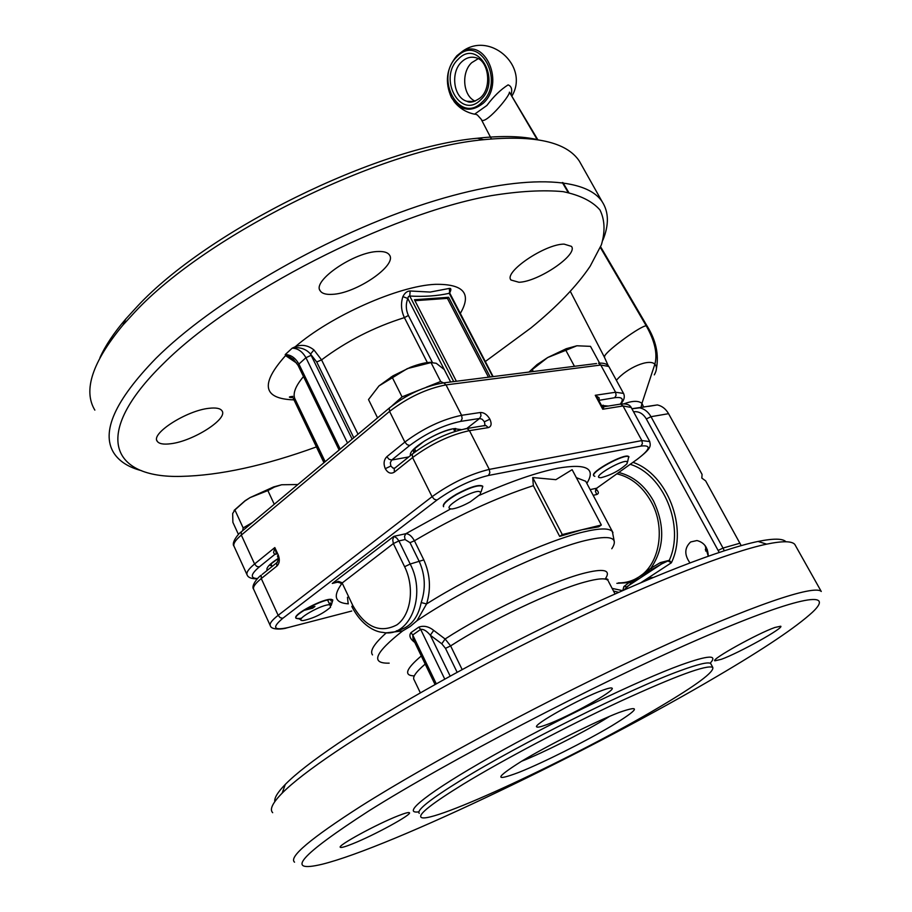 <?xml version="1.0" encoding="UTF-8"?>
<svg xmlns="http://www.w3.org/2000/svg" width="912" height="912" viewBox="0 0 912 912"><rect width="100%" height="100%" fill="white"/><g stroke="black" fill="none" stroke-linecap="round" stroke-linejoin="round"><path stroke-width="1.37" d="M491.386 138.909L481.16 119.176C483.428 127.224 510.025 96.284 509.42 92.158L537.818 139.718M511.222 94.392C512.43 89.296 511.381 86.127 508.087 84.884C500.654 89.604 493.597 96.455 486.905 105.45L474.924 113.954L476.68 114.718M705.352 549.754L706.093 547.086M741.182 545.604L705.637 480.875L701.841 478.093L702.069 474.4L668.553 413.683C665.783 408.884 662.044 405.965 657.358 404.928L648.512 406.387M705.079 545.57L708.259 556.16C707.997 547.633 704.224 542.435 696.962 540.542L690.646 541.967C684.433 547.85 684.205 554.815 689.951 562.852M645.593 580.682L647.885 578.128L653.288 577.456M623.911 590.03L631.583 582.882L629.041 582.586L623.865 586.564L622.805 590.52M623.865 586.564L626.749 586.815L661.645 563.924L669.294 560.31L660.334 562.601L650.906 568.222L638.981 576.931L629.041 582.586L616.865 583.338M631.583 582.882L638.981 576.931L652.445 569.191L650.906 568.222C664.392 548.203 665.236 525.745 653.425 500.813C644.716 485.469 633.145 476.03 618.724 472.507M652.445 569.191L661.645 563.924L660.334 562.601M668.519 561.268L671.38 562.772L669.294 560.31C684.946 525.95 663.548 474.4 630.203 464.322M593.165 495.319L596.767 494.509C599.059 493.552 598.876 491.853 596.22 489.413M593.758 475.631L593.723 475.574C589.756 472.142 624.367 453.104 628.562 456.433L629.018 456.923M443.403 506.399C442.605 503.937 446.948 499.879 456.433 494.213C470.09 486.94 478.823 484.238 482.653 486.119L482.801 486.427C478.982 484.546 470.25 487.247 456.593 494.521C447.074 500.209 442.73 504.279 443.574 506.73M301.598 618.233L297.529 618.689L295.967 618.074C292.148 614.756 324.079 597.93 331.444 599.389L332.834 599.982L331.58 599.674C324.216 598.226 292.285 615.053 296.104 618.37L301.325 618.61M330.19 604.257L329.551 604.781M555.887 479.666L572.132 469.657L601.339 525.016L598.728 526.828L582.095 529.724L559.672 536.404L533.349 485.651L532.688 477.546L555.887 479.666M341.088 583.828L393.357 543.575L404.62 566.717C414.857 587.396 411.073 614.984 396.834 624.902C379.825 633.669 365.119 627.148 352.727 605.351L342 582.7L338.42 581.354L332.299 583.441L337.315 582.232L332.299 583.441L393.847 536.347L392.73 539.87L393.357 543.575L398.92 540.907L396.663 537.989L393.847 536.347L405.851 533.702L404.529 536.245L405.076 539.539L410.024 542.663L414.424 540.77C411.757 536.085 408.907 533.737 405.851 533.702L450.471 509.033M330.019 604.804L330.566 607.21C323.03 613.708 313.979 618.154 303.422 620.536L302.317 620.559C293.39 620.354 322.791 603.607 330.019 604.804L330.03 604.793M481.069 491.956L482.801 486.427M459.625 498.499C475.072 490.724 481.946 489.345 480.259 494.361L470.307 501.817C463 505.875 456.889 508.258 451.999 508.987C446.242 508.759 448.784 505.271 459.625 498.499M627.57 461.985L628.71 456.707C624.526 453.378 589.904 472.427 593.872 475.859L594.875 476.349M627.251 461.689L627.023 463.752C619.818 470.398 611.143 475.049 600.985 477.717L599.15 477.58C593.655 475.825 623.5 458.93 627.251 461.689M331.227 605.386L332.834 599.982M410.024 542.663L419.406 561.826C425.231 575.107 425.836 588.685 421.196 602.558L426.565 603.949L416.966 620.741L410.161 626.498L402.637 630.933L387.383 632.711M421.196 602.558C417.935 618.667 409.67 628.094 396.412 630.865M462.145 669.533L450.619 645.913L445.113 638.993L433.713 630.409C428.72 626.43 423.715 625.347 418.722 627.16L410.97 632.632L412.726 634.98L420.671 629.383C423.464 628.949 426.679 630.887 430.316 635.219L441.761 643.781L445.489 648.352L457.129 672.258M614.3 541.625L612.374 531.616C609.376 527.957 599.686 528.094 583.292 532.015C546.676 540.599 475.106 573.249 426.565 603.949C431.148 589.038 430.225 574.355 423.818 559.9L414.424 540.77C455.738 516.397 495.376 498.02 533.349 485.651M599.184 400.072L599.127 397.849L595.251 395.295L598.762 400.505M480.442 412.486L461.597 415.313C442.331 419.338 423.419 428.264 404.86 442.081L386.836 456.707C383.827 459.796 383.302 463.786 385.274 468.688C387.885 473.089 390.929 474.217 394.417 472.085L412.577 457.573C431.251 443.825 450.209 434.853 469.452 430.646L488.251 427.625C491.374 426.622 491.921 423.806 489.892 419.189C487.202 414.675 484.055 412.441 480.442 412.486L481.012 415.804L479.609 418.471L482.174 419.246L484.386 421.777L484.933 424.582L484.158 425.79M455.738 428.469L454.94 431.376M413.797 452.888L413.375 450.585L415.53 451.577M394.828 468.095L393.004 468.107L390.86 466.032L390.325 462.692L391.693 460.036L409.75 445.455C426.451 433.075 443.449 425.038 460.765 421.367L479.609 418.471L466.807 428.469M386.836 456.707L389.036 459.272L391.693 460.036L408.736 456.946M276.416 553.858L274.82 547.565L273.577 552.672L274.751 554.405L276.473 553.983M274.751 554.405L275.698 553.972M574.435 366.271L565.839 350.311L547.702 357.527L529.108 372.028M533.269 371.492L532.38 369.827M528.994 372.039L537.031 364.606L547.702 357.527L566.272 348.703L576.886 345.773L565.839 350.311M599.617 363.136L590.497 346.355L576.886 345.773M443.243 382.778L440.667 381.49L426.28 387.224M419.383 389.983L402.055 396.891L391.966 405.886M377.568 417.867L368.505 399.57L378.97 385.924L392.969 375.858L410.366 367.319C419.269 363.865 426.44 362.201 431.843 362.326M449.582 293.071C451.372 289.64 451.269 288.089 449.285 288.42L430.202 292.068L410.149 290.996C407.219 290.985 404.803 292.866 402.887 296.617L407.801 298.486L450.642 381.98L444.224 369.508L436.255 363.284L431.011 362.588L407.356 368.596L378.97 385.924M440.667 381.49L431.011 362.588M402.055 396.891L392.468 377.807M252.51 522.462L243.162 527.923L242.672 530.693M297.871 484.534L281.671 484.751L274.387 487.065L267.866 490.576L250.093 497.587L273.623 486.928L281.671 484.751M274.261 504.268L267.866 490.576M234.088 510.412L245.111 500.711L250.093 497.587L244.918 501.007L234.897 509.945L232.663 513.536L232.891 522.348L238.465 534.489M243.162 527.923L234.897 509.945M340.21 449.114L298.919 364.059L298.11 365.461L293.322 359.191L287.132 355.213L285.57 355.612L296.833 363.238M287.132 355.213L285.205 354.586L285.57 355.612C260.08 384.043 262.804 398.795 293.721 399.866M292.843 396.367C288.659 396.834 288.26 397.256 291.658 397.632M485.275 361.551L530.921 327.955C557.038 306.649 576.794 286.072 590.178 266.213L601.396 244.792C605.306 231.488 604.838 219.895 599.982 209.988C592.447 201.301 580.146 195.191 563.114 191.645C543.37 189.799 519.475 191.121 491.42 195.624C388.66 213.91 233.825 293.151 163.51 363.489C90.55 434.693 111.367 478.344 181.237 476.383C219.655 475.505 264.697 465.69 316.361 446.937M378.423 251.507C384.066 251.336 387.725 252.476 389.401 254.938C397.746 265.118 355.965 293.641 332.173 294.348C326.074 294.713 322.118 293.573 320.294 290.939C311.494 281.101 354.814 251.484 378.423 251.507M209.144 408.291C216.03 407.504 220.316 408.337 221.992 410.81C228.342 418.711 193.367 441.089 170.897 443.711C163.601 444.68 159.053 443.87 157.229 441.271C150.56 433.576 186.812 410.423 209.144 408.291M564.095 244.12L571.436 246.365C578.55 254.505 538.331 281.819 518.951 282.264L510.982 280.03C503.447 272.232 544.909 243.994 564.095 244.12M602.946 240.027C609.102 224.797 608.84 212.017 602.148 201.677C584.923 175.286 514.619 173.622 417.685 206.215C320.921 238.67 211.949 302.533 155.895 358.382C115.015 400.493 100.936 431.946 113.669 452.728C119.073 461.267 128.398 467.263 141.634 470.717M402.887 296.617C400.642 303.593 401.143 310.593 404.392 317.627C374.011 327.157 346.412 341.248 321.571 359.887L313.922 349.934C307.925 345.215 301.678 344.166 295.192 346.799L295.442 347.609C301.838 347.609 306.877 349.763 310.536 354.084L316.726 361.984L321.571 359.887L358.017 434.226M293.39 399.194L295.066 399.821L324.934 461.894M313.922 349.934L310.536 354.084L352.146 439.139M460.229 313.568C472.028 293.584 463.695 283.849 435.252 284.339C398.692 285.821 330.771 315.905 295.192 346.799L292.193 348.167C297.779 348.293 302.362 351.473 305.942 357.709L298.919 364.059C295.363 357.846 290.791 354.688 285.205 354.586L292.193 348.167L295.442 347.609M449.285 288.42L449.821 293.653M432.311 362.258L408.382 315.472C405.829 309.829 405.635 304.163 407.801 298.486L408.473 296.514L409.75 296.035C424.16 296.879 437.315 295.967 449.228 293.311L492.708 376.645M410.149 290.996L409.75 296.035L453.709 381.592M456.365 381.25L414.436 299.729L448.636 297.289L490.177 376.964M448.636 297.289L447.404 298.361L414.937 300.698M488.456 377.18L447.404 298.361M538.057 139.764C522.12 136.07 501.931 135.557 477.478 138.236C376.69 147.22 207.799 230.36 137.302 306.398L125.776 318.995C113.909 332.857 105.313 345.728 99.967 357.607M582.016 165.87L579.348 161.116C566.58 141.919 534.671 134.782 483.645 139.696C380.612 148.952 206.91 234.464 134.737 312.212L122.938 325.082C92.306 362.121 82.946 390.473 94.848 410.115M330.497 599.651L331.159 601.054M307.31 608.372L314.959 606.457L312.679 608.179L303.913 610.39M601.008 404.666L602.764 409.226L603.972 406.832L603.334 406.729M394.417 472.085L394.178 468.62L413.341 453.253M488.251 427.625L486.05 425.585L483.759 425.847M649.8 441.579L641.866 440.587L489.277 469.395C470.113 474.046 451.041 483.143 432.071 496.687L278.149 615.326L261.277 578.55L276.906 566.044L276.587 563.263L277.556 561.963M636.781 459.625L596.722 488.194L590.144 489.619M274.797 801.637C274.181 797.954 277.681 792.209 285.308 784.4C295.579 773.935 313.135 760.3 337.976 743.474C391.909 707.074 479.94 657.848 564.437 617.378C648.991 576.908 722.053 548.819 758.054 541.443C773.536 538.319 782.827 538.433 785.962 541.762M272.677 812.683C269.405 809.434 272.563 802.925 282.139 793.155C292.615 782.599 310.57 768.748 336.026 751.613C391.305 714.506 481.798 663.993 568.552 622.383C655.375 580.762 730.124 551.817 766.65 544.145C782.393 540.896 791.776 540.976 794.774 544.361L795.743 546.094M603.014 690.11C608.27 688.207 611.268 687.557 612.032 688.15C616.398 690.156 568.906 716.627 546.721 724.652C540.987 726.784 537.681 727.548 536.815 726.944C531.73 725.336 581.229 697.714 603.014 690.11M774.869 627.479L780.729 626.213C784.377 627.741 738.982 652.981 721.312 659.319L714.848 660.824C710.585 659.638 757.576 633.487 774.869 627.479M398.202 815.784C404.814 813.185 408.53 812.147 409.351 812.695C412.862 814.12 373.966 835.381 352.385 843.896C345.329 846.724 341.327 847.864 340.393 847.316C336.391 846.154 376.861 824.038 398.202 815.784M368.915 810.871C446.869 761.794 593.256 685.379 694.944 640.908C797.088 596.152 836.771 589.46 812.432 612.26C795.971 627.319 764.176 648.683 717.06 676.351C592.618 749.835 390.86 847.248 322.084 864.268C284.259 873.286 299.877 855.49 368.915 810.871M294.542 862.182C288.386 857.177 310.536 838.493 361.004 806.14C429.757 762.58 551.452 697.612 651.316 651.578C751.397 605.397 814.747 584.318 821.267 591.489L794.774 544.361M659.102 707.279C576.931 756.253 429.472 825.337 421.082 817.277C418.084 814.393 432.094 803.381 463.114 784.274C502.694 760.118 567.253 726.02 620.377 701.294C675.917 675.849 706.709 664.54 712.762 667.379C714.415 671.848 696.529 685.14 659.102 707.279M445.489 648.352L450.619 645.913C489.413 620.798 552.695 590.737 584.353 582.164C597.816 578.436 605.693 577.866 607.962 580.442C608.407 579.405 607.529 578.858 605.34 578.824C611.428 569.806 603.835 568.062 582.563 573.591C550.004 582.187 484.831 613.081 445.113 638.993L441.761 643.781M433.713 630.409L430.316 635.219L450.152 676.077M418.722 627.16L420.671 629.383L444.737 679.075M410.97 632.632C408.77 635.653 410.047 638.913 414.778 642.436M435.035 684.479L413.056 638.856L412.726 634.98L436.267 683.795M327.613 600.062L329.38 603.835L330.395 603.573M330.6 602.912L329.38 603.835M601.339 525.016L562.305 534.557L559.672 536.404M562.305 534.557L532.688 477.546M705.671 551.053L707.416 549.925M643.724 407.162L641.945 403.355L640.988 407.618M654.303 374.878C656.948 370.078 657.13 366.533 654.85 364.23L641.945 403.355C638.377 400.516 632.312 400.699 623.751 403.902M600.347 247.46L646.232 325.812C654.816 341.077 657.689 353.879 654.85 364.23C649.367 358.268 627.011 367.73 616.375 380.315M656.435 368.573C659.034 354.346 655.91 340.165 647.098 326.029L646.232 325.812C640.828 325.744 608.042 349.501 604.816 355.737L604.405 357.196L608.201 365.655M509.42 92.158L537.214 139.627M562.339 182.537L568.165 192.5M483.029 103.409C505.715 83.722 484.876 35.819 461.141 52.36L456.866 55.746C446.458 68.263 444.646 82.217 451.451 97.607C460.355 110.819 470.877 112.746 483.029 103.409M456.969 56.783C479.074 32.9 505.932 81.031 481.946 102.281C459.409 125.149 433.884 77.873 456.969 56.783M480.624 99.864C502.022 80.86 478.07 37.848 458.28 59.155C437.589 78.044 460.48 120.361 480.624 99.864M461.689 61.856C466.203 57.604 471.105 56.27 476.406 57.855C488.501 60.796 492.434 87.62 480.316 97.835C474.411 101.984 469.965 103.136 466.99 101.3C453.549 97.892 450.118 72.322 461.689 61.856M478.196 58.687L471.732 62.677C460.913 72.47 463.011 96.034 475.129 101.141M473.875 101.54L466.99 101.3L473.317 101.665M633.532 411.768C638.799 411.152 643.063 413.546 646.323 418.939L719.192 552.398M641.022 582.62L671.38 562.772C688.275 527.797 667.322 474.023 632.985 462.338M613.502 591.01L618.689 592.333M612.123 588.388L622.531 590.634M718.246 550.403L723.011 548.055L650.997 416.704L646.323 418.939M616.877 473.83C631.138 477.227 642.572 486.518 651.168 501.691C665.874 527.74 659.798 564.14 638.981 576.931C632.689 581.001 625.837 582.996 618.427 582.893M631.902 408.781L639.722 407.824C644.442 408.884 648.204 411.836 650.997 416.704L668.553 413.683M724.253 550.734L723.011 548.055L740.031 543.187M657.358 404.928L631.879 408.736M586.838 483.371C596.174 468.323 586.427 463.285 557.608 468.244C536.792 472.427 510.754 481.433 479.473 495.25M351.758 611.029L288.181 627.536C273.52 630.751 271.73 627.661 282.823 618.279L436.985 500.027C454.051 487.897 471.196 479.701 488.422 475.471L640.999 446.071C651.772 444.817 650.359 449.342 636.747 459.637L596.722 488.194L595.365 491.203L596.767 494.509M341.316 584.318C332.766 596.459 335.103 602.969 348.35 603.835M348.145 603.402L347.461 597.292M576.35 477.649L585.743 481.285L586.541 482.813M404.62 566.717L410.195 564.026L398.92 540.907L405.076 539.539M352.727 605.351L351.827 606.503C361.414 625.45 375.174 632.005 382.96 632.392C409.499 638.252 426.953 595.855 410.195 564.026L423.818 559.9M389.185 663.149C370.226 663.674 374.718 652.935 402.637 630.933M372.506 654.896C369.542 651.008 374.205 643.621 386.471 632.7M416.955 620.753C463.376 588.935 545.308 550.05 585.082 540.588C610.299 534.694 619.202 537.407 611.792 548.739M615.041 593.963L608.452 581.377M586.12 482.015L612.967 532.642M603.14 405.145L602.718 406.558M608.315 406.045L601.51 405.441M598.774 400.379L614.722 397.712L616.102 395.272L615.577 392.251L595.251 395.295L602.764 409.226L623.033 405.965L631.172 407.447M246.924 574.526L234.224 546.687C232.765 544.213 235.136 540.349 241.327 535.082L389.561 411.392C407.892 397.415 426.713 388.592 446.025 384.898L600.769 365.028L615.577 392.251L623.523 393.403L609.102 366.966M596.551 363.512L443.722 382.858L446.025 384.898L461.597 415.313L462.156 418.665L460.765 421.367M598.682 363.238L600.769 365.028L608.828 366.464C607.096 363.865 603.676 362.782 598.557 363.204L598.682 363.238M489.892 419.189L484.386 421.777M461.21 429.598L453.891 428.686C438.159 430.681 407.014 450.004 410.605 455.453M441.796 383.086L443.722 382.858C424.764 386.084 406.627 394.486 389.287 408.074L389.561 411.392L404.86 442.081L407.094 444.668L409.75 445.455M390.256 407.254L241.27 531.867L241.327 535.082L254.585 563.981L274.82 547.565L278.228 554.906L277.453 556.092C278.593 558.11 278.399 560.31 276.838 562.67L262.325 574.309M257.537 578.573C250.002 578.242 250.572 574.378 259.247 566.956L256.637 566.363L254.585 563.981C248.315 569.168 245.875 572.918 247.255 575.233C248.383 577.706 251.735 578.903 257.309 578.812M259.247 566.956L274.808 554.393L276.496 554.051M278.103 558.52C269.884 563.787 266.19 567.629 267.011 570.046L267.25 570.365M271.799 565.759L269.496 565.189M390.86 466.032L385.274 468.688M623.74 393.779L623.523 393.403C625.119 396.686 624.173 400.243 620.673 404.073L623.033 405.965L641.866 440.587L642.401 443.642L640.999 446.071M614.722 397.712C622.212 396.777 624.093 398.875 620.365 404.027M303.502 376.553C294.85 386.813 292.205 394.657 295.534 400.094L325.185 461.689M316.726 361.984L353.788 437.76M347.518 443.004L305.942 357.709L311.174 355.292M408.382 315.472L404.392 317.627L427.34 362.577M233.928 546.106C231.067 542.708 238.739 533.201 241.27 531.867L242.284 531.012M618.701 404.392L620.696 404.073C625.928 403.514 629.326 404.483 630.922 406.98L649.606 441.237C650.963 446.481 651.145 448.419 637.534 459.089L636.747 459.637M436.985 500.027L434.329 499.297L432.071 496.687L412.577 457.573L412.304 454.085C429.928 440.758 448.157 432.231 467.012 428.515L464.972 428.822M488.422 475.471L489.858 472.792L489.277 469.395L469.452 430.646L467.012 428.515L484.147 425.653M276.906 566.044C279.574 563.308 280.007 559.592 278.228 554.906M288.181 627.536L286.721 627.912C283.347 629.234 271.502 630.215 270.397 625.917C269.143 623.888 271.73 620.354 278.149 615.326L280.223 617.72L282.823 618.279M270.112 625.29L253.821 589.619C252.476 587.385 254.961 583.691 261.277 578.55L261.231 575.187C258.13 577 250.834 585.8 253.547 589.084M414.299 675.895C403.492 675.655 405.829 669.02 421.298 655.967M420.329 692.812L414.208 680.021C412.11 677.399 415.781 672.087 425.209 664.073M710.163 663.241C718.109 654.588 708.419 655.135 681.093 664.894C639.05 680.17 554.348 720.913 491.465 756.458C428.332 792.095 400.516 814.45 418.87 811.851M419.258 813.367C416.214 810.38 430.179 799.3 461.141 780.136C518.814 744.397 631.4 688.275 680.101 670.742C698.307 664.061 708.521 661.667 710.722 663.571L711.132 664.335M519.11 772.282C543.278 762.637 585.242 741.581 611.496 725.986C639.278 709.012 641.809 704.509 619.088 712.477C595.57 721.46 548.215 745.138 521.379 761.383C494.76 778.141 494.008 781.778 519.11 772.282M609.706 716.296L603.003 720.423C580.306 734.08 542.925 752.845 521.584 761.258M604.371 357.116L570.285 291.293M562.978 182.628L568.849 192.637M600.62 246.799L647.087 326.029M512.065 95.828C529.735 65.459 488.615 29.948 461.141 52.36L456.821 55.814C446.424 68.32 444.634 82.251 451.451 97.607M453.902 101.323C459.249 108.175 466.169 112.472 474.673 114.217M477.215 114.844L481.148 119.164M300.926 619.647L299.011 618.963M341.077 583.794C341.008 583.099 339.754 582.574 337.337 582.232M598.261 399.445L601.612 405.646L603.972 406.741L620.696 404.073M453.788 428.777L454.906 428.549M454.803 431.422L453.538 428.936M415.883 451.315L414.55 448.636M451.611 429.199C443.711 431 434.591 434.99 424.24 441.18L412.84 450.175M269.245 565.246L278.103 558.577M272.118 566.455L270.921 563.844M537.031 364.606L536.108 366.202M566.272 348.703L568.119 348.886M391.1 376.987L390.496 378.605M273.623 486.928L274.387 487.065M320.294 290.939L319.793 289.948M157.229 441.271L156.853 440.416M510.982 280.03L510.674 279.448M339.127 450.015L298.167 365.564M292.889 397.575L323.954 462.715M493.13 376.588L449.434 292.467L449.137 293.14M477.478 138.236L483.645 139.696M602.148 201.677L579.348 161.116M125.776 318.995L122.938 325.082M595.673 489.539L596.334 490.382L596.847 488.159M758.054 541.443L766.65 544.145M710.744 663.617L712.762 667.379M285.308 784.4L282.139 793.155"/></g></svg>

